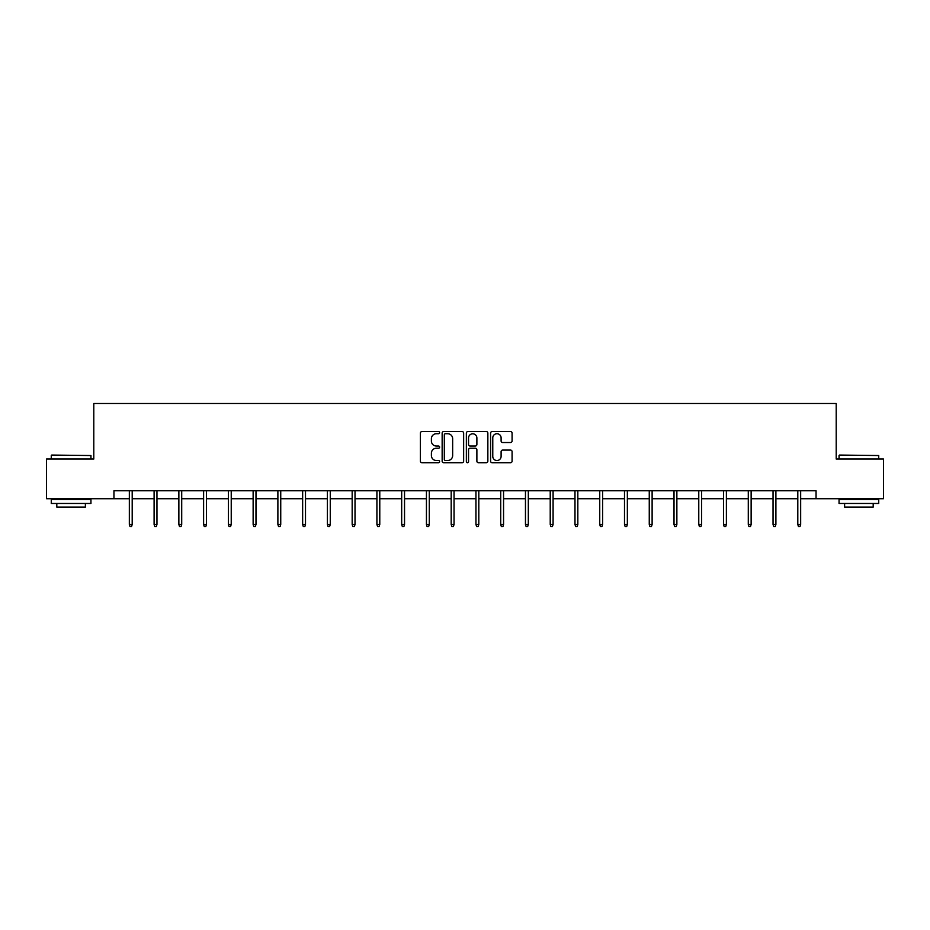 <?xml version="1.0" encoding="UTF-8"?>
<svg xmlns="http://www.w3.org/2000/svg" width="930" height="930" viewBox="0 0 930 930"><rect width="100%" height="100%" fill="white"/><g stroke="black" fill="none" stroke-linecap="round" stroke-linejoin="round"><path stroke-width="1.4" d="M439.611 432.648A1.093 1.093 0 0 0 438.518 431.555L421.964 431.555A1.558 1.558 0 0 0 420.406 433.113L420.406 461.152A1.558 1.558 0 0 0 421.964 462.71L438.518 462.71A1.093 1.093 0 0 0 439.611 461.617A1.093 1.093 0 0 0 438.518 460.524L436.379 460.524A4.987 4.987 0 0 1 431.392 455.537L431.392 453.201A4.987 4.987 0 0 1 436.379 448.225L438.518 448.225A1.093 1.093 0 0 0 439.611 447.132A1.093 1.093 0 0 0 438.518 446.04L436.379 446.04A4.987 4.987 0 0 1 431.392 441.053L431.392 438.716A4.987 4.987 0 0 1 436.379 433.729L438.518 433.729A1.093 1.093 0 0 0 439.611 432.648M510.524 442.529A1.558 1.558 0 0 0 512.081 440.971L512.081 433.113A1.558 1.558 0 0 0 510.524 431.555L492.144 431.555A1.558 1.558 0 0 0 490.587 433.113L490.587 461.152A1.558 1.558 0 0 0 492.144 462.71L510.524 462.71A1.558 1.558 0 0 0 512.081 461.152L512.081 451.643A1.558 1.558 0 0 0 510.524 450.085L502.665 450.085A1.558 1.558 0 0 0 501.107 451.643L501.107 456.363A4.162 4.162 0 0 1 496.934 460.524A4.162 4.162 0 0 1 492.772 456.363L492.772 437.902A4.162 4.162 0 0 1 496.934 433.729A4.162 4.162 0 0 1 501.107 437.902L501.107 440.971A1.558 1.558 0 0 0 502.665 442.529L510.524 442.529M113.948 498.713L46.5 498.713L46.5 459.036L93.791 459.036L93.791 403.492L836.21 403.492L836.21 459.036L883.5 459.036L883.5 498.713L816.052 498.713L816.052 490.773L113.948 490.773L113.948 498.713L129.34 498.713M463.64 433.113A1.558 1.558 0 0 0 462.082 431.555L443.703 431.555A1.558 1.558 0 0 0 442.145 433.113L442.145 461.152A1.558 1.558 0 0 0 443.703 462.71L462.082 462.71A1.558 1.558 0 0 0 463.64 461.152L463.64 433.113M467.918 431.555L486.297 431.555A1.558 1.558 0 0 1 487.855 433.113L487.855 461.152A1.558 1.558 0 0 1 486.297 462.71L478.439 462.71A1.558 1.558 0 0 1 476.881 461.152L476.881 449.783A1.558 1.558 0 0 0 475.323 448.225L470.103 448.225A1.558 1.558 0 0 0 468.546 449.783L468.546 461.617A1.093 1.093 0 0 1 467.453 462.71A1.093 1.093 0 0 1 466.36 461.617L466.36 433.113A1.558 1.558 0 0 1 467.918 431.555M132.2 498.713L154.101 498.713M156.961 498.713L178.862 498.713M181.71 498.713L203.612 498.713M206.472 498.713L228.373 498.713M231.233 498.713L253.134 498.713M255.983 498.713L277.884 498.713M280.744 498.713L302.645 498.713M305.505 498.713L327.406 498.713M330.266 498.713L352.168 498.713M355.016 498.713L376.917 498.713M379.777 498.713L401.679 498.713M404.538 498.713L426.44 498.713M429.288 498.713L451.19 498.713M454.049 498.713L475.951 498.713M478.811 498.713L500.712 498.713M503.56 498.713L525.462 498.713M528.321 498.713L550.223 498.713M553.083 498.713L574.984 498.713M577.832 498.713L599.734 498.713M602.594 498.713L624.495 498.713M627.355 498.713L649.256 498.713M652.116 498.713L674.018 498.713M676.866 498.713L698.767 498.713M701.627 498.713L723.528 498.713M726.388 498.713L748.29 498.713M751.138 498.713L773.039 498.713M775.899 498.713L797.801 498.713M800.66 498.713L816.052 498.713M445.412 433.729A1.093 1.093 0 0 0 444.319 434.822L444.319 459.432A1.093 1.093 0 0 0 445.412 460.524L447.667 460.524A4.987 4.987 0 0 0 452.654 455.537L452.654 438.716A4.987 4.987 0 0 0 447.667 433.729L445.412 433.729M476.881 437.984A4.162 4.162 0 0 0 472.707 433.81A4.162 4.162 0 0 0 468.546 437.984L468.546 444.482A1.558 1.558 0 0 0 470.103 446.04L475.323 446.04A1.558 1.558 0 0 0 476.881 444.482L476.881 437.984M129.34 524.45L129.979 526.508L131.56 526.508L132.2 524.45L129.34 524.45L129.34 490.773M132.2 524.45L132.2 490.773M51.743 455.061L90.942 455.537L51.743 455.061M71.099 503.467L51.266 503.467L51.266 499.503L90.942 499.503L90.942 503.467L71.099 503.467M85.386 503.467L85.386 507.117L56.811 507.117L56.811 503.467M839.534 455.061L878.734 455.537L839.534 455.061M858.902 503.467L839.058 503.467L839.058 499.503L878.734 499.503L878.734 503.467L858.902 503.467M873.189 503.467L873.189 507.117L844.614 507.117L844.614 503.467M154.101 524.45L154.74 526.508L156.321 526.508L156.961 524.45L154.101 524.45L154.101 490.773M156.961 524.45L156.961 490.773M178.862 524.45L179.49 526.508L181.083 526.508L181.71 524.45L178.862 524.45L178.862 490.773M181.71 524.45L181.71 490.773M203.612 524.45L204.251 526.508L205.832 526.508L206.472 524.45L203.612 524.45L203.612 490.773M206.472 524.45L206.472 490.773M228.373 524.45L229.013 526.508L230.594 526.508L231.233 524.45L228.373 524.45L228.373 490.773M231.233 524.45L231.233 490.773M253.134 524.45L253.762 526.508L255.355 526.508L255.983 524.45L253.134 524.45L253.134 490.773M255.983 524.45L255.983 490.773M277.884 524.45L278.523 526.508L280.116 526.508L280.744 524.45L277.884 524.45L277.884 490.773M280.744 524.45L280.744 490.773M302.645 524.45L303.285 526.508L304.866 526.508L305.505 524.45L302.645 524.45L302.645 490.773M305.505 524.45L305.505 490.773M327.406 524.45L328.034 526.508L329.627 526.508L330.266 524.45L327.406 524.45L327.406 490.773M330.266 524.45L330.266 490.773M352.168 524.45L352.796 526.508L354.388 526.508L355.016 524.45L352.168 524.45L352.168 490.773M355.016 524.45L355.016 490.773M376.917 524.45L377.557 526.508L379.138 526.508L379.777 524.45L376.917 524.45L376.917 490.773M379.777 524.45L379.777 490.773M401.679 524.45L402.318 526.508L403.899 526.508L404.538 524.45L401.679 524.45L401.679 490.773M404.538 524.45L404.538 490.773M426.44 524.45L427.068 526.508L428.66 526.508L429.288 524.45L426.44 524.45L426.44 490.773M429.288 524.45L429.288 490.773M451.19 524.45L451.829 526.508L453.41 526.508L454.049 524.45L451.19 524.45L451.19 490.773M454.049 524.45L454.049 490.773M475.951 524.45L476.59 526.508L478.171 526.508L478.811 524.45L475.951 524.45L475.951 490.773M478.811 524.45L478.811 490.773M500.712 524.45L501.34 526.508L502.932 526.508L503.56 524.45L500.712 524.45L500.712 490.773M503.56 524.45L503.56 490.773M525.462 524.45L526.101 526.508L527.682 526.508L528.321 524.45L525.462 524.45L525.462 490.773M528.321 524.45L528.321 490.773M550.223 524.45L550.862 526.508L552.443 526.508L553.083 524.45L550.223 524.45L550.223 490.773M553.083 524.45L553.083 490.773M574.984 524.45L575.612 526.508L577.205 526.508L577.832 524.45L574.984 524.45L574.984 490.773M577.832 524.45L577.832 490.773M599.734 524.45L600.373 526.508L601.966 526.508L602.594 524.45L599.734 524.45L599.734 490.773M602.594 524.45L602.594 490.773M624.495 524.45L625.134 526.508L626.715 526.508L627.355 524.45L624.495 524.45L624.495 490.773M627.355 524.45L627.355 490.773M649.256 524.45L649.884 526.508L651.477 526.508L652.116 524.45L649.256 524.45L649.256 490.773M652.116 524.45L652.116 490.773M674.018 524.45L674.645 526.508L676.238 526.508L676.866 524.45L674.018 524.45L674.018 490.773M676.866 524.45L676.866 490.773M698.767 524.45L699.407 526.508L700.988 526.508L701.627 524.45L698.767 524.45L698.767 490.773M701.627 524.45L701.627 490.773M723.528 524.45L724.168 526.508L725.749 526.508L726.388 524.45L723.528 524.45L723.528 490.773M726.388 524.45L726.388 490.773M748.29 524.45L748.917 526.508L750.51 526.508L751.138 524.45L748.29 524.45L748.29 490.773M751.138 524.45L751.138 490.773M773.039 524.45L773.679 526.508L775.26 526.508L775.899 524.45L773.039 524.45L773.039 490.773M775.899 524.45L775.899 490.773M797.801 524.45L798.44 526.508L800.021 526.508L800.66 524.45L797.801 524.45L797.801 490.773M800.66 524.45L800.66 490.773M51.266 459.036L51.266 455.537M60.311 499.503L60.311 498.713M81.886 499.503L81.886 498.713M90.942 459.036L90.942 455.537M839.058 459.036L839.058 455.537M848.114 499.503L848.114 498.713M869.69 499.503L869.69 498.713M878.734 459.036L878.734 455.537"/></g></svg>
